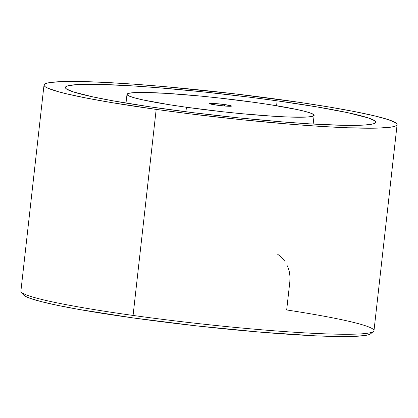 <?xml version="1.0" encoding="UTF-8"?>
<svg xmlns="http://www.w3.org/2000/svg" width="418" height="418" viewBox="0 0 418 418"><rect width="100%" height="100%" fill="white"/><g stroke="black" fill="none" stroke-linecap="round" stroke-linejoin="round"><path stroke-width="0.63" d="M224.544 104.552A11.014 0.779 -173.6 0 1 231.499 106.062A11.014 0.779 -173.6 0 1 216.566 105.122L226.812 106.177L231.499 106.041L224.544 104.552L214.298 103.497L209.611 103.633L216.566 105.122A11.014 0.779 -173.6 0 1 209.611 103.607A11.014 0.779 -173.6 0 1 224.544 104.552L224.382 105.994L224.544 104.552M185.932 111.778L186.438 107.254A94.154 6.641 -173.6 0 1 126.988 94.343A94.154 6.641 -173.6 0 1 254.672 102.42A94.154 6.641 -173.6 0 1 314.122 115.331A94.154 6.641 -173.6 0 1 186.438 107.254L185.932 111.778M277.139 100.827A156.154 11.02 -173.6 0 1 375.74 122.244A156.154 11.02 -173.6 0 1 163.976 108.847A156.154 11.02 -173.6 0 1 65.375 87.43A156.154 11.02 -173.6 0 1 277.139 100.827L276.585 105.738L277.139 100.827L247.858 96.971L202.338 91.793L158.385 87.738L131.837 85.842L98.7 84.373L82.294 84.373L76.05 84.666L67.789 85.836L65.851 86.698L65.396 87.738L66.441 88.94L72.957 91.788L93.224 96.966L112.98 100.822L150.083 106.851L193.252 112.703L238.772 117.881L282.725 121.931L309.273 123.832L342.415 125.301L365.06 125.008L373.321 123.838L375.265 122.976L375.714 121.936L374.669 120.734L368.154 117.886L347.886 112.708L316.651 106.856L277.139 100.827M156.186 109.396A177.65 12.535 -173.6 0 1 44.01 85.032A177.65 12.535 -173.6 0 1 284.924 100.278A177.65 12.535 -173.6 0 1 397.1 124.637A177.65 12.535 -173.6 0 1 156.186 109.396L133.076 315.438L156.186 109.396L111.235 102.541L86.291 98.042L66.504 93.804L58.792 91.835L48.101 88.292L45.228 86.751L44.042 85.382L44.554 84.201L46.759 83.224L50.641 82.451L63.259 81.557L81.923 81.557L105.916 82.451L134.314 84.206L166.024 86.756L234.435 93.81L300.73 102.546L329.875 107.133L354.819 111.632L374.606 115.87L388.474 119.679L395.883 122.923L397.074 124.292L396.562 125.473L394.352 126.45L390.469 127.224L377.851 128.117L347.802 127.783L321.484 126.45L291.283 124.287L241.28 119.673L189.495 113.785L156.186 109.396M44.01 85.032L20.9 291.074A177.65 12.535 6.4 0 0 133.076 315.438A177.65 12.535 6.4 0 0 373.99 330.68L397.1 124.637M23.58 294.925L25.822 296.529L29.344 298.055L40.708 301.488L57.491 305.339L79.117 309.472L133.744 318.014L197.082 325.935L260.43 332.153L315.078 335.811L336.725 336.506L353.529 336.406L364.919 335.513L368.451 334.776L370.51 333.846A174.985 12.347 6.4 0 1 195.77 325.789A174.985 12.347 6.4 0 1 23.591 294.93L21.245 292.004A177.65 12.535 -173.6 0 0 133.076 315.438A177.65 12.535 -173.6 0 0 373.446 331.511L370.51 333.846M373.446 331.511A177.65 12.535 -173.6 0 0 286.675 309.952L289.836 281.779L289.972 276.34L289.172 270.963L287.469 265.89M284.888 261.266L281.549 257.31L277.526 254.139M254.672 102.42L271.016 104.84L297.329 109.584L306.289 111.726L311.953 113.607L314.111 115.149L312.669 116.293L307.685 116.998L287.997 116.998L274.046 116.293L240.596 113.602L222.381 111.726L186.438 107.254L170.095 104.834L143.782 100.09L134.821 97.948L129.157 96.067L127.004 94.525L128.446 93.381L133.426 92.676L141.754 92.435L167.064 93.381L200.515 96.072L218.734 97.948L254.672 102.42M126.006 103.079L126.983 94.358M313.145 124.068L314.122 115.347"/></g></svg>
